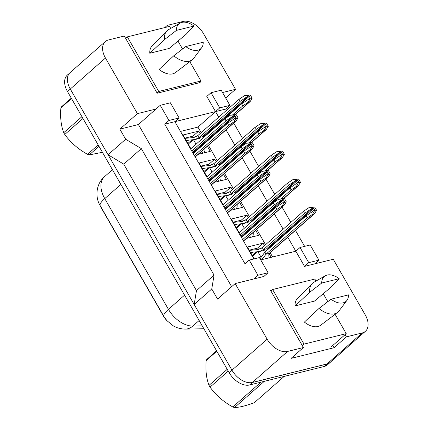<?xml version="1.0" encoding="UTF-8"?>
<svg xmlns="http://www.w3.org/2000/svg" width="429" height="429" viewBox="0 0 429 429"><rect width="100%" height="100%" fill="white"/><g stroke="black" fill="none" stroke-linecap="round" stroke-linejoin="round"><path stroke-width="0.64" d="M272.131 289.956L270.538 290.347L303.41 347.522L287.586 351.442A18.023 11.272 -131.4 0 1 267.138 339.189L235.167 283.58L263.889 276.458L268.114 272.742L259.395 257.577L249.233 260.092L257.952 275.257L253.732 278.979M260.735 259.915L295.817 251.217L304.536 266.382L333.263 259.261L365.235 314.865A18.023 11.272 -131.4 0 1 365.428 331.295A18.023 11.272 -131.4 0 1 362.232 332.936L346.401 336.862L345.114 334.625M249.233 260.092L245.007 263.814L164.725 124.195L174.887 121.675L253.823 258.955M168.093 26.77L167.289 25.375L183.119 21.45A18.023 11.272 -131.4 0 1 203.561 33.709L235.537 89.312L222.538 92.535M231.649 286.679L138.411 124.533L156.006 109.03L137.441 113.631L105.464 58.028A18.023 11.272 -131.4 0 1 105.277 41.597A18.023 11.272 -131.4 0 1 108.473 39.956L124.297 36.031L157.175 93.206L200.166 82.545L199.839 81.977M211.036 92.712L219.755 107.877L229.917 105.362L221.192 90.197L211.036 92.712L206.81 96.434L215.53 111.599L174.887 121.675L179.107 117.959L170.388 102.794L160.226 105.309L168.946 120.474L164.725 124.195M218.736 117.171L215.53 111.599L225.692 109.079L226.442 110.382M233.735 123.069L242.546 138.385M249.839 151.072L258.649 166.388M265.942 179.081L274.753 194.396M282.046 207.084L290.857 222.399M295.463 230.416L304.633 246.359M300.037 247.501L308.757 262.661L318.919 260.146L310.199 244.98L300.037 247.501L295.817 251.217L287.757 237.205M283.151 229.188L274.34 213.873M267.047 201.185L258.237 185.87M250.944 173.182L242.133 157.861M234.84 145.174L226.029 129.858M365.428 331.295L330.244 362.296A18.023 11.272 -131.4 0 1 327.048 363.937L252.402 382.443A18.023 11.272 -131.4 0 1 231.955 370.184L194.171 304.472L196.471 290.615L123.745 164.141L108.07 154.746L70.281 89.028A18.023 11.272 -131.4 0 1 70.093 72.598L105.277 41.597M164.774 27.59L167.289 25.375M138.411 124.533L119.847 129.134L137.441 113.631M119.847 129.134L125.665 139.243L108.07 154.746M125.665 139.243L141.339 148.643L123.745 164.141M141.339 148.643L214.066 275.118L196.471 290.615M214.066 275.118L211.76 288.974L194.171 304.472M211.76 288.974L217.573 299.083L235.167 283.58M346.401 336.862L334.089 347.71L291.098 358.371L303.41 347.522M225.681 98L235.537 89.312M99.919 205.185A16.222 10.146 -131.4 0 0 101.223 207.829L163.401 315.964A16.222 10.146 48.6 0 0 167.289 321.069M229.917 105.362L225.692 109.079M318.919 260.146L314.698 263.862M160.226 105.309L156.006 109.03M201.142 132.668L197.941 127.102L180.491 131.424M197.941 127.102L219.755 107.877M272.619 256.971L270.168 252.702M265.556 244.691L256.751 229.37M249.453 216.683L240.648 201.367M233.349 188.68L224.544 173.364M217.246 160.677L208.44 145.361M239.221 232.743L231.333 219.026L246.965 215.154L248.386 217.626M255.684 230.314L258.59 235.371L246.552 238.358M223.118 204.74L215.229 191.023L230.861 187.146L232.282 189.618M239.58 202.306L242.487 207.368L230.448 210.355M207.014 176.732L199.126 163.02L214.757 159.143L216.178 161.615M223.477 174.303L226.383 179.365L214.344 182.346M190.91 148.729L183.022 135.012L198.654 131.14L200.075 133.612M207.373 146.3L210.28 151.357L198.241 154.343M254.231 258.853L247.436 247.034L263.068 243.157L264.489 245.629M269.149 253.732L271.214 257.32M308.757 262.661L304.536 266.382M168.946 120.474L179.107 117.959M257.952 275.257L268.114 272.742M334.089 347.71L332.802 345.474M263.068 243.157L257.395 248.155M246.965 215.154L241.291 220.152M230.861 187.146L225.187 192.149M214.757 159.143L209.084 164.141M198.654 131.14L192.98 136.138M330.909 361.711A18.023 11.272 -131.4 0 1 330.271 362.349A18.023 11.272 -131.4 0 1 327.075 363.99L252.429 382.496A18.023 11.272 -131.4 0 1 231.987 370.238L70.313 89.076A18.023 11.272 -131.4 0 1 70.281 89.028L105.464 58.028M330.271 362.349L327.461 364.827A18.023 11.272 -131.4 0 1 324.265 366.468L249.614 384.974A18.023 11.272 -131.4 0 1 229.172 372.715L67.498 91.559A18.023 11.272 -131.4 0 1 67.305 75.129L69.455 73.23M252.971 252.247L250.751 252.794M261.025 257.164L257.963 251.85M250.525 252.402L259.475 251.55L263.427 249.608L266.554 248.836A0.601 0.375 -131.4 0 1 267.235 249.244L267.551 249.791M303.432 211.32L308.773 207.765L314.495 206.966L312.312 207.507L312.607 208.011L304.59 213.342L303.432 211.32L262.264 247.587L258.312 249.528L249.362 250.38M260.071 258.751L264.881 252.139L266.044 254.161L269.171 253.383A3.003 1.877 48.6 0 0 269.702 253.11A3.003 1.877 48.6 0 0 270.039 252.617M261.921 259.62L266.044 254.161L307.207 217.889L306.043 215.867L264.881 252.139M304.59 213.342L263.427 249.608L262.264 247.587M312.607 208.011L312.998 207.915A0.601 0.375 -131.4 0 1 313.679 208.322L314.548 209.84A0.601 0.375 -131.4 0 1 314.452 210.441L314.06 210.542L314.35 211.047L316.532 210.505A3.003 1.877 48.6 0 0 316.114 209.454L315.24 207.936A3.003 1.877 48.6 0 0 314.495 206.966M306.043 215.867L314.06 210.542M307.207 217.889L312.548 214.339L313.851 214.017L269.171 253.383M316.532 210.505L314.527 213.615L313.851 214.017M312.548 214.339L314.35 211.047M312.312 207.507L308.773 207.765M274.34 204.842L273.176 202.82L278.523 199.265L284.245 198.466L282.062 199.008L282.357 199.512L274.34 204.842L240.074 235.038M273.176 202.82L238.91 233.017M282.357 199.512L282.743 199.415A0.601 0.375 -131.4 0 1 283.43 199.823L284.298 201.34A0.601 0.375 -131.4 0 1 284.202 201.946L283.81 202.043L284.1 202.547L286.282 202.005A3.003 1.877 48.6 0 0 285.864 200.954L284.99 199.437A3.003 1.877 48.6 0 0 284.245 198.466M286.282 202.005L284.277 205.116L282.298 205.84L276.957 209.39L275.793 207.368L241.527 237.564M275.793 207.368L283.81 202.043M276.957 209.39L242.685 239.586M282.298 205.84L284.1 202.547M282.062 199.008L278.523 199.265M228.244 371.106L210.054 387.135A32.443 20.286 -131.4 0 1 209.529 386.239A32.443 20.286 -131.4 0 1 209.025 385.344L227.214 369.315M216.806 351.212L206.156 360.591C205.405 370.307 206.36 378.56 209.025 385.344M206.156 360.591A32.443 20.286 -131.4 0 1 206.842 359.4L216.581 350.82M264.269 381.343L234.529 407.55A32.443 20.286 -131.4 0 1 232.813 406.955L260.945 382.164M234.529 407.55C239.441 407.411 246.069 405.77 254.424 402.616L284.17 376.41M210.054 387.135C215.905 395.211 223.493 401.817 232.813 406.955M321.718 283.033A16.522 10.334 -131.4 0 1 325.279 275.777A16.522 10.334 -131.4 0 1 327.118 275.053A16.522 10.334 -131.4 0 1 339.2 278.694L321.718 283.033L309.776 292.229A19.225 12.023 -131.4 0 1 312.162 283.574A19.225 12.023 -131.4 0 1 313.814 282.303L325.279 275.777M337.559 312.398L320.763 325.193A17.723 11.084 -131.4 0 1 318.002 326.496A17.723 11.084 -131.4 0 1 304.392 322.072L319.079 308.403A19.225 12.023 -131.4 0 0 334.561 313.808A19.225 12.023 -131.4 0 0 337.559 312.398A19.225 12.023 -131.4 0 0 339.028 310.912L346.943 300.364A16.522 10.334 -131.4 0 1 331.022 299.206L348.504 294.873A16.522 10.334 -131.4 0 1 346.943 300.364M331.022 299.206L319.079 308.403M315.991 281.065L314.832 279.054L272.624 289.516L304.022 344.112L346.23 333.649L335.092 314.275M270.924 291.018L272.624 289.516M327.831 301.657L323.268 293.715M331.451 346.664L346.23 333.649M302.316 345.613L304.022 344.112M339.2 278.694L331.44 286.856L314.462 301.094L295.088 305.893A17.723 11.084 -131.4 0 1 297.351 298.622L312.162 283.574M295.088 305.893L309.776 292.229M82.963 118.458L64.774 134.486A32.443 20.286 -131.4 0 1 64.248 133.596A32.443 20.286 -131.4 0 1 63.744 132.695L81.934 116.667M71.525 98.563L60.88 107.947C60.124 117.664 61.084 125.912 63.744 132.695M60.88 107.947A32.443 20.286 -131.4 0 1 61.562 106.751L71.3 98.171M98.986 146.321L89.248 154.901A32.443 20.286 -131.4 0 1 87.537 154.306L98.182 144.922M89.248 154.901L102.424 152.295M64.774 134.486C70.624 142.567 78.212 149.174 87.537 154.306M176.437 30.384A16.522 10.334 -131.4 0 1 179.998 23.128A16.522 10.334 -131.4 0 1 181.837 22.405A16.522 10.334 -131.4 0 1 193.924 26.051L176.437 30.384L164.5 39.581A19.225 12.023 -131.4 0 1 166.881 30.926A19.225 12.023 -131.4 0 1 168.538 29.655L179.998 23.128M192.278 59.749L175.482 72.544A17.723 11.084 -131.4 0 1 172.721 73.847A17.723 11.084 -131.4 0 1 159.111 69.423L173.799 55.759A19.225 12.023 -131.4 0 0 189.28 61.159A19.225 12.023 -131.4 0 0 192.278 59.749A19.225 12.023 -131.4 0 0 193.747 58.269L201.662 47.721A16.522 10.334 -131.4 0 1 185.741 46.557L203.223 42.224A16.522 10.334 -131.4 0 1 201.662 47.721M185.741 46.557L173.799 55.759M170.71 28.416L169.557 26.405L127.349 36.867L158.741 91.463L200.949 81.001L189.811 61.631M125.643 38.369L127.349 36.867M182.556 49.008L177.987 41.066M198.809 82.883L200.949 81.001M157.035 92.964L158.741 91.463M193.924 26.051L186.159 34.213L169.182 48.445L149.812 53.25A17.723 11.084 -131.4 0 1 152.07 45.973L166.881 30.926M149.812 53.25L164.5 39.581M250.852 236.368L251.212 237.205M236.867 224.238L234.647 224.791M244.369 228.207L241.859 223.841M234.422 224.399L243.372 223.547L247.324 221.605L250.45 220.833A0.601 0.375 -131.4 0 1 251.131 221.241L251.448 221.782M287.328 183.312L292.669 179.762L298.391 178.963L296.214 179.504L296.503 180.008L288.486 185.339L287.328 183.312L246.16 219.584L242.208 221.525L233.258 222.378M247.538 225.413L248.847 224.26M288.486 185.339L247.324 221.605L246.16 219.584M296.503 180.008L296.895 179.912A0.601 0.375 -131.4 0 1 297.576 180.319L298.445 181.837A0.601 0.375 -131.4 0 1 298.348 182.438L297.957 182.534L298.246 183.044L300.429 182.502A3.003 1.877 48.6 0 0 300.01 181.451L299.136 179.933A3.003 1.877 48.6 0 0 298.391 178.963M300.429 182.502L298.428 185.612L296.444 186.336L291.103 189.886L289.94 187.864L248.777 224.136M289.94 187.864L297.957 182.534M291.103 189.886L281.059 198.734M296.444 186.336L298.246 183.044M296.214 179.504L292.669 179.762M234.749 208.365L235.108 209.196M220.763 196.235L218.543 196.788M228.266 200.198L225.756 195.838M218.318 196.396L227.268 195.538L231.22 193.602L234.347 192.825A0.601 0.375 -131.4 0 1 235.028 193.238L235.344 193.779M271.225 155.309L276.566 151.759L282.287 150.954L280.11 151.496L280.4 152.005L272.383 157.33L271.225 155.309L230.057 191.581L226.104 193.517L217.154 194.375M231.435 197.41L232.743 196.251M272.383 157.33L231.22 193.602L230.057 191.581M280.4 152.005L280.791 151.909A0.601 0.375 -131.4 0 1 281.472 152.316L282.341 153.834A0.601 0.375 -131.4 0 1 282.244 154.435L281.853 154.531L282.143 155.035L284.325 154.494A3.003 1.877 48.6 0 0 283.907 153.443L283.033 151.925A3.003 1.877 48.6 0 0 282.287 150.954M284.325 154.494L282.325 157.604L280.346 158.328L275 161.883L273.836 159.861L232.674 196.128M273.836 159.861L281.853 154.531M275 161.883L264.956 170.731M280.346 158.328L282.143 155.035M280.11 151.496L276.566 151.759M218.645 180.357L219.004 181.194M204.66 168.232L202.44 168.779M212.162 172.195L209.658 167.836M202.215 168.388L211.165 167.535L215.117 165.599L218.243 164.822A0.601 0.375 -131.4 0 1 218.924 165.229L219.24 165.776M255.121 127.306L260.462 123.75L266.184 122.951L264.007 123.493L264.296 123.997L256.279 129.327L255.121 127.306L213.953 163.578L210.001 165.514L201.051 166.366M215.331 169.401L216.64 168.248M256.279 129.327L215.117 165.599L213.953 163.578M264.296 123.997L264.688 123.901A0.601 0.375 -131.4 0 1 265.369 124.308L266.237 125.826A0.601 0.375 -131.4 0 1 266.141 126.432L265.749 126.528L266.039 127.032L268.222 126.491A3.003 1.877 48.6 0 0 267.803 125.44L266.929 123.922A3.003 1.877 48.6 0 0 266.184 122.951M268.222 126.491L266.221 129.601L264.243 130.325L258.896 133.875L257.738 131.853L216.57 168.125M257.738 131.853L265.749 126.528M258.896 133.875L248.858 142.723M264.243 130.325L266.039 127.032M264.007 123.493L260.462 123.75M202.542 152.354L202.901 153.191M188.556 140.224L186.336 140.776M196.058 144.192L193.554 139.827M186.111 140.385L195.061 139.532L199.013 137.591L202.139 136.819A0.601 0.375 -131.4 0 1 202.82 137.226L203.137 137.768M239.017 99.303L244.358 95.747L250.08 94.948L247.903 95.49L248.193 95.994L240.181 101.324L239.017 99.303L197.849 135.569L193.897 137.511L184.947 138.363M199.228 141.398L200.541 140.245M240.181 101.324L199.013 137.591L197.849 135.569M248.193 95.994L248.584 95.898A0.601 0.375 -131.4 0 1 249.265 96.305L250.134 97.823A0.601 0.375 -131.4 0 1 250.037 98.423L249.646 98.52L249.935 99.029L252.118 98.488A3.003 1.877 48.6 0 0 251.7 97.437L250.826 95.919A3.003 1.877 48.6 0 0 250.08 94.948M252.118 98.488L250.118 101.598L248.139 102.322L242.793 105.872L241.634 103.85L200.466 140.122M241.634 103.85L249.646 98.52M242.793 105.872L232.754 114.72M248.139 102.322L249.935 99.029M247.903 95.49L244.358 95.747M258.237 176.839L257.078 174.817L262.419 171.262L268.141 170.463L265.959 171.005L266.253 171.509L258.237 176.839L223.97 207.035M257.078 174.817L222.807 205.008M266.253 171.509L266.645 171.412A0.601 0.375 -131.4 0 1 267.326 171.82L268.195 173.337A0.601 0.375 -131.4 0 1 268.098 173.938L267.707 174.035L267.996 174.544L270.179 174.002A3.003 1.877 48.6 0 0 269.761 172.951L268.886 171.434A3.003 1.877 48.6 0 0 268.141 170.463M270.179 174.002L268.173 177.113L266.195 177.837L260.853 181.387L259.69 179.365L225.423 209.561M259.69 179.365L267.707 174.035M260.853 181.387L226.587 211.583M266.195 177.837L267.996 174.544M265.959 171.005L262.419 171.262M242.133 148.831L240.975 146.809L246.316 143.259L252.037 142.46L249.855 142.996L250.15 143.506L242.133 148.831L207.867 179.027M240.975 146.809L206.703 177.005M250.15 143.506L250.541 143.409A0.601 0.375 -131.4 0 1 251.222 143.817L252.091 145.334A0.601 0.375 -131.4 0 1 251.995 145.935L251.603 146.032L251.893 146.536L254.075 145.994A3.003 1.877 48.6 0 0 253.657 144.943L252.783 143.431A3.003 1.877 48.6 0 0 252.037 142.46M254.075 145.994L252.07 149.11L250.091 149.828L244.75 153.384L243.586 151.362L209.32 181.558M243.586 151.362L251.603 146.032M244.75 153.384L210.483 183.58M250.091 149.828L251.893 146.536M249.855 142.996L246.316 143.259M226.029 120.828L224.871 118.806L230.212 115.256L235.934 114.452L233.757 114.993L234.046 115.498L226.029 120.828L191.763 151.024M224.871 118.806L190.599 149.002M234.046 115.498L234.438 115.401A0.601 0.375 -131.4 0 1 235.119 115.814L235.988 117.326A0.601 0.375 -131.4 0 1 235.891 117.932L235.5 118.029L235.789 118.533L237.972 117.991A3.003 1.877 48.6 0 0 237.553 116.94L236.679 115.422A3.003 1.877 48.6 0 0 235.934 114.452M237.972 117.991L235.966 121.101L233.987 121.825L228.646 125.375L227.483 123.354L193.216 153.55M227.483 123.354L235.5 118.029M228.646 125.375L194.38 155.571M233.987 121.825L235.789 118.533M233.757 114.993L230.212 115.256M267.138 339.189L231.955 370.184M287.586 351.442L252.402 382.443M362.232 332.936L327.048 363.937M100.209 205.7A21.032 5.073 -29.9 0 1 104.762 198.606L168.447 309.357A21.032 5.073 150.1 0 0 163.894 316.452L100.209 205.7C94.884 197.217 95.967 183.88 104.504 176.7A24.035 15.026 48.6 0 0 104.762 198.606L120.881 184.4M184.567 295.152L168.447 309.357A24.035 15.026 48.6 0 0 192.814 326.067A21.032 14.489 89 0 1 185.537 329.081C181.038 329.091 176.941 328.013 173.246 325.847L166.892 320.629L163.894 316.452M199.142 320.495L192.814 326.067L202.252 325.901M324.265 366.468L327.075 363.99M249.614 384.974L252.429 382.496M229.172 372.715L231.987 370.238M67.498 91.559L70.313 89.076M256.193 252.054L252.295 255.486M257.497 251.914L252.681 256.156M312.998 207.915L266.554 248.836M313.679 208.322L267.235 249.244M314.548 209.84L312.827 211.363M282.743 199.415L240.83 236.352M283.43 199.823L241.211 237.023M284.298 201.34L282.577 202.863M283.601 205.518L243.441 240.9M240.09 224.051L236.191 227.483M241.393 223.911L236.577 228.153M296.895 179.912L250.45 220.833M297.576 180.319L251.131 221.241M298.445 181.837L296.723 183.355M297.747 186.009L283.569 198.504M223.986 196.048L220.088 199.474M225.289 195.903L220.474 200.145M280.791 151.909L234.347 192.825M281.472 152.316L235.028 193.238M282.341 153.834L280.62 155.352M281.644 158.006L267.465 170.501M207.883 168.039L203.984 171.471M209.186 167.9L204.37 172.142M264.688 123.901L218.243 164.822M265.369 124.308L218.924 165.229M266.237 125.826L264.516 127.349M265.54 130.003L251.362 142.498M191.779 140.036L187.881 143.468M193.082 139.897L188.267 144.139M248.584 95.898L202.139 136.819M249.265 96.305L202.82 137.226M250.134 97.823L248.412 99.34M249.442 101.995L235.258 114.495M266.645 171.412L224.726 208.349M267.326 171.82L225.107 209.014M268.195 173.337L266.473 174.855M267.498 177.509L227.338 212.897M250.541 143.409L208.623 180.341M251.222 143.817L209.003 181.011M252.091 145.334L250.37 146.852M251.394 149.507L211.234 184.894M234.438 115.401L192.519 152.338M235.119 115.814L192.9 153.008M235.988 117.326L234.266 118.849M235.29 121.504L195.131 156.885M203.893 328.759L185.537 329.081M104.504 176.7L112.436 169.707M259.475 251.55L264.221 250.423L262.832 250.08M269.01 257.867L268.763 254.778L269.685 253.131M261.299 248.311L258.001 248.005L249.244 250.177M314.527 213.615L269.702 253.11M284.277 205.116L243.516 241.034M243.372 223.547L248.118 222.42L246.729 222.077M252.611 236.856L253.223 234.813L253.271 232.438M245.195 220.308L241.897 220.002L233.14 222.174M298.428 185.612L283.805 198.493M227.268 195.538L232.014 194.417L230.63 194.074M236.508 208.853L237.119 206.805L237.167 204.435M229.091 192.299L225.793 191.999L217.036 194.165M282.325 157.604L267.701 170.485M211.165 167.535L215.91 166.409L214.527 166.066M220.404 180.845L221.015 178.802L221.064 176.432M212.988 164.296L209.69 163.991L200.933 166.162M266.221 129.601L251.598 142.482M195.061 139.532L199.807 138.406L198.423 138.063M204.301 152.842L204.912 150.799L204.96 148.429M196.884 136.293L193.586 135.988L184.829 138.159M250.118 101.598L235.494 114.479M268.173 177.113L227.413 213.025M252.07 149.11L211.309 185.022M235.966 121.101L195.206 157.019"/></g></svg>
